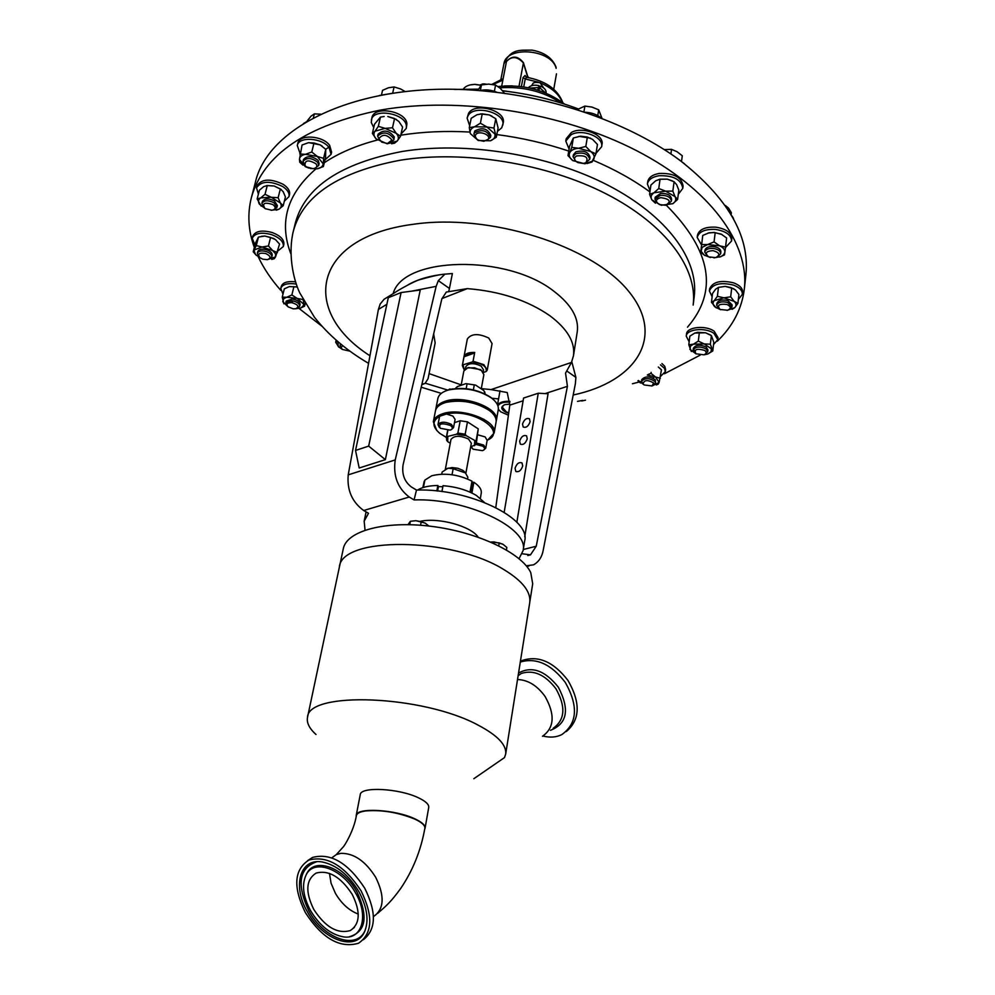 <?xml version="1.0" encoding="UTF-8"?>
<svg xmlns="http://www.w3.org/2000/svg" width="995" height="995" viewBox="0 0 995 995"><rect width="100%" height="100%" fill="white"/><g stroke="black" fill="none" stroke-linecap="round" stroke-linejoin="round"><path stroke-width="1.49" d="M373.461 916.594C384.182 909.231 384.928 896.134 375.7 877.316C365.463 861.085 353.847 853.101 340.85 853.349L336.347 854.568L343.101 847.081C344.146 846.446 353.996 830.663 356.372 815.601C356.906 813.313 359.979 811.758 365.588 810.95C381.682 809.656 398.062 812.355 414.704 819.047C421.805 822.367 425.188 825.452 424.853 828.3C420.91 850.514 412.813 870.625 400.55 888.672C390.761 902.079 386.52 905.649 377.752 913.286M352.218 894.381C340.725 876.831 328.673 869.742 316.062 873.112C305.913 879.754 305.154 891.868 313.786 909.43C325.328 927.153 337.516 934.193 350.352 930.549C360.14 923.857 360.762 911.793 352.218 894.381M329.482 873.374L331.061 883.199L335.39 893.299C341.496 903.647 349.121 910.562 358.262 914.069M522.524 424.069L523.171 426.967C526.131 428.074 528.444 426.308 530.111 421.681L529.464 418.808C526.517 417.701 524.203 419.455 522.524 424.069M515.062 468.247L515.758 471.307C518.743 472.426 521.057 470.66 522.711 465.996L522.027 462.961C519.042 461.829 516.728 463.595 515.062 468.247M519.639 441.146L520.31 444.106C523.27 445.213 525.584 443.447 527.25 438.807L526.591 435.872C523.631 434.753 521.318 436.519 519.639 441.146M503.967 405.002L502.152 407.042L506.368 411.93L508.743 412.788M509.888 404.132L504.962 404.629C500.348 406.744 500.734 409.318 506.119 412.353L508.681 413.261M469.963 84.948L474.988 84.339L481.182 85.234M481.107 85.309L474.777 84.426C469.317 84.513 465.473 86.067 463.284 89.09M531.566 85.707L533.345 82.933L536.591 82.15L540.136 82.784L543.593 87.871M538.519 87.821L538.357 90.334M534.924 82.349L539.949 82.61L541.628 83.555M480.063 84.936L483.657 83.854L486.294 84.202M482.14 84.028L486.617 84.177M321.882 326.173L299.109 308.5M292.903 302.866L291.784 301.783M280.752 290.304C271.212 279.52 263.712 268.351 258.227 256.809M254.334 247.432C248.24 230.641 247.257 214.049 251.374 197.669C263.364 154.511 306.435 125.308 380.575 110.047C459.379 96.192 562.374 112.385 636.501 150.618C710.729 188.926 749.583 243.787 744.322 289.035C741.86 308.761 732.867 326.149 717.333 341.185M523.109 400.786L509.788 405.139L507.226 392.527L491.032 389.592L571.453 362.454L573.468 355.787L577.249 331.82C579.09 318.101 571.341 304.607 554.016 291.336C506.803 253.775 402.701 256.474 393.137 293.674M573.468 355.787C575.284 342.28 567.436 328.947 549.949 315.788C527.561 300.291 500.012 291.236 467.302 288.625L441.917 298.587M571.453 362.454L565.546 373.1L567.424 386.321L536.243 546.23L530.497 554.849L522.201 553.767M429.069 373.598L461.22 384.878M481.319 388.61L491.032 389.592M363.697 510.51C352.056 502.002 346.894 490.112 348.225 474.851L395.226 459.926C392.988 475.846 397.664 488.222 409.243 497.027L363.697 510.51L368.498 513.296L364.158 521.181L365.041 530.136M450.437 425.487C441.656 422.639 438.248 423.559 440.225 428.248L450.138 430.138C452.961 429.032 453.061 427.489 450.437 425.487M451.431 429.566L453.546 427.614L451.357 424.33C444.914 421.445 440.462 421.557 437.999 424.654L439.243 427.241M471.244 446.73L473.085 449.218L482.513 450.66C485.162 449.578 485.249 448.098 482.762 446.22L475.971 444.417M483.744 450.076L485.747 448.185L483.669 445.076L476.406 442.999M470.734 446.879L471.63 447.887M453.546 427.614L455.088 419.392L452.912 416.097L446.419 414.019L439.616 416.283L437.999 424.654M436.768 430.499L433.335 421.756C434.094 418.31 437.079 415.686 442.302 413.883C460.822 406.806 497.811 420.624 494.142 433.024L487.799 439.964M491.866 427.85L492.823 427.153M494.142 433.024L496.07 422.079C496.642 418.186 494.378 414.306 489.291 410.437C475.908 402.055 461.469 399.381 445.959 402.415L444.417 402.888C439.193 404.716 436.208 407.378 435.462 410.835L433.335 421.756M491.219 426.892L492.177 426.183M492.226 412.962L488.769 409.89C475.759 401.731 461.717 399.119 446.643 402.079L442.315 403.709M435.636 410.127L435.735 409.405C436.494 405.935 439.479 403.273 444.69 401.433C463.172 394.269 500.012 408.112 496.331 420.636L496.157 421.345M496.331 420.636L498.246 409.753C498.831 405.773 496.505 401.806 491.269 397.863C478.085 389.63 463.869 387.005 448.621 389.953L446.792 390.525C441.581 392.378 438.608 395.065 437.85 398.56L435.735 409.405M447.874 412.577L449.603 413.534M481.903 419.517L483.856 419.243M452.725 388.896L447.601 390.152M451.046 389.207L448.994 389.431L449.989 388.958M461.145 385.289L463.844 370.961L467.613 367.939L474.565 367.802L481.431 370.501L483.868 374.667L481.269 388.871M466.754 368.212L468.483 367.516L480.51 369.618L482.127 371.06M465.386 368.884L465.797 366.707C468.67 362.889 473.794 362.69 481.157 366.098L483.57 369.991L483.172 372.18M473.073 361.222L483.868 364.655L487.239 370.103L486.182 371.508C486.941 366.471 482.276 363.312 472.177 362.031L473.073 361.222L474.702 352.454L473.807 353.262C469.18 353.25 466.17 354.319 464.802 356.496L464.118 356.247L462.464 364.978L472.177 362.031M464.13 369.705L462.327 365.488L467.339 338.984C471.369 333.524 478.508 333.213 488.732 338.039L492.065 343.573L487.239 370.103M464.118 356.247C465.449 353.511 468.981 352.255 474.702 352.454M487.152 440.287C508.321 431.469 472.637 407.95 446.419 414.019M487.127 440.3L485.125 436.917L477.886 434.84M465.859 473.272L471.344 443.235L468.521 439.044C460.051 435.288 454.205 435.424 450.971 439.454L445.312 469.503M465.399 472.899L462.787 470.324L457.812 468.272L452.078 467.55L446.805 468.633M467.55 478.968L467.861 477.264L465.436 472.923L453.148 468.707L452.028 474.752M470.001 492.139L471.978 481.132C458.235 474.404 444.827 472.6 431.78 475.747L424.877 480.1L423.46 487.401M441.929 491.567L443.036 485.684C455.984 486.729 467.103 490 476.394 495.473L484.378 502.413M356.21 816.397L356.222 815.39C356.31 807.243 395.376 809.432 414.865 818.848C421.992 822.181 425.4 825.29 425.076 828.151L424.716 829.121M316 734.497C309.321 728.452 306.497 722.756 307.505 717.395L339.332 567.324C340.875 536.205 451.979 536.715 504.266 569.837C522.611 581.055 531.094 591.975 529.738 602.622L505.671 754.123L504.477 757.605L473.819 778.724M307.505 717.395C307.791 690.804 423.024 695.032 478.296 725.218C497.649 735.454 506.766 745.093 505.671 754.123M356.222 815.39L360.24 794.707C360.377 786.324 399.269 788.326 418.621 797.89C425.711 801.273 429.069 804.445 428.733 807.405L425.076 828.151M529.837 601.813L532.698 583.779L530.77 572.66C521.728 553.033 477.799 532.076 431.37 526.343C384.928 520.435 346.633 530.907 343.312 548.68L339.519 566.541M520.298 662.048C536.293 657.347 551.305 664.162 565.334 682.495C578.555 706.102 577.374 723.477 561.777 734.621C556.23 737.345 549.949 737.817 542.959 736.014M520.385 661.476L522.45 660.419C538.544 655.22 553.742 661.924 568.045 680.543C580.757 702.756 580.172 719.758 566.317 731.536M363.337 939.753C376.222 929.492 376.682 912.291 364.705 888.162C348.101 862.876 330.713 852.64 312.517 857.441L307.517 860.712M305.428 912.701C322.144 938.434 339.842 948.621 358.523 943.248C372.578 933.534 373.436 916.084 361.098 890.898C344.457 865.563 327.044 855.277 308.86 860.066C294.022 869.68 292.878 887.229 305.428 912.701M310.577 910.686C319.743 925.823 330.738 934.554 343.573 936.892C362.043 939.877 369.046 915.761 355.613 893.05C342.566 868.834 314.283 858.61 306.336 874.481C301.547 884.256 302.953 896.321 310.577 910.686M358.934 891.744C348.673 874.891 336.459 864.966 322.28 861.993C299.98 857.765 292.107 886.06 307.443 911.905C322.131 939.491 355.29 951.991 364.294 932.315C369.207 921.246 367.416 907.726 358.934 891.744M704.709 350.439C706.848 352.218 706.574 353.673 703.888 354.817L695.891 353.785C693.826 349.307 696.774 348.188 704.709 350.439M694.983 352.989L693.129 350.041C695.493 346.546 699.771 346.123 705.952 348.785L707.743 351.683L705.244 354.145M693.129 350.041L693.353 348.262C695.716 344.755 699.982 344.332 706.164 347.006L707.955 349.904L707.743 351.683M689.162 341.82L686.251 336.173L686.513 334.046C686.749 326.907 705.754 324.93 714.199 331.248L718.029 337.566L717.781 339.693L713.527 344.581M686.251 336.173C686.475 329.046 705.492 327.081 713.937 333.387L717.781 339.693M576.466 155.954C585.756 155.108 588.878 157.359 585.856 162.732L583.281 163.454L577.846 162.583C573.941 160.332 573.481 158.118 576.466 155.954M575.769 161.252L573.083 156.675L575.52 153.765C583.344 151.924 588.07 153.765 589.699 159.299L585.682 162.819M573.083 156.675L573.406 154.735L575.844 151.837C583.667 149.984 588.393 151.825 590.023 157.359L589.699 159.299M569.09 149.076L565.794 141.066L566.192 138.753L571.404 132.459C582.373 126.029 604.388 134.686 602.012 144.399L601.639 146.725L596.042 153.267M565.794 141.066L571.018 134.785C581.976 128.355 604.027 137.011 601.639 146.725M265.441 208.739L264.832 208.328C261.896 203.241 264.533 201.973 272.754 204.51C276.162 207.283 275.901 209.199 271.971 210.256L265.441 208.739M263.575 207.072L261.884 203.328C264.048 200.157 268.078 199.97 273.986 202.731L276.933 207.395L273.662 209.796M261.884 203.328L262.357 201.525C264.508 198.353 268.538 198.154 274.446 200.928L277.381 205.592L276.933 207.395M258.389 194.162L256.536 187.831L257.096 185.667C261.797 178.764 270.503 178.329 283.227 184.349C288.077 187.595 290.167 190.978 289.52 194.485L288.973 196.649L284.346 201.201M256.536 187.831C261.225 180.928 269.943 180.493 282.679 186.525C287.53 189.771 289.632 193.142 288.973 196.649M262.817 259.197L259.919 257.68C257.22 253.887 259.148 252.494 265.69 253.514C270.764 256.026 271.337 258.066 267.406 259.658L262.817 259.197M258.849 256.536L257.344 253.227C258.551 250.864 261.548 250.317 266.349 251.586C270.167 253.041 271.971 254.857 271.759 257.033L268.874 259.185M257.344 253.227L257.792 251.474C258.998 249.111 261.996 248.563 266.797 249.832C270.615 251.287 272.406 253.103 272.207 255.28L271.759 257.033M254.956 245.031L252.232 238.265L252.78 236.163C255.392 231.014 261.872 229.808 272.232 232.544C280.441 235.715 284.309 239.658 283.849 244.409L283.326 246.511L277.816 251.051M252.232 238.265C254.844 233.128 261.337 231.922 271.697 234.658C279.906 237.817 283.786 241.773 283.326 246.511M475.66 134.822C478.321 130.046 491.505 134.76 488.184 139.288L483.844 141.278L478.57 140.22C475.672 138.616 474.702 136.825 475.66 134.822M476.493 138.778L473.918 134.039L474.366 132.932C481.941 128.915 487.301 130.382 490.46 137.347L486.294 140.743M473.918 134.039L474.752 131.017C482.326 126.987 487.687 128.454 490.833 135.419L490.46 137.347M469.677 125.78L467.115 118.094L468.521 113.442C474.59 101.764 506.617 110.557 503.221 122.92L501.729 127.808L497.438 131.377M467.115 118.094L468.048 115.743C474.117 104.089 506.181 112.87 502.773 125.221M726.947 304.458C731.126 306.535 731.337 308.462 727.606 310.253L720.119 309.47C716.636 305.291 718.912 303.624 726.947 304.458M718.776 308.462L716.674 305.179C718.129 301.995 721.823 301.099 727.78 302.492L731.959 306.758L729.148 309.544M716.674 305.179L716.885 303.351C718.34 300.154 722.047 299.259 727.992 300.652L732.171 304.918L731.959 306.758M712.134 296.796L709.373 290.95L709.646 288.761C712.781 281.809 720.778 279.844 733.626 282.854C739.733 285.192 742.73 288.276 742.606 292.132L742.369 294.321L738.352 299.47M709.373 290.95C712.519 284.01 720.517 282.045 733.377 285.067C739.484 287.393 742.481 290.478 742.369 294.321M653.653 382.963L652.011 385.96L644.163 384.953L643.081 383.921C644.088 379.903 647.621 379.58 653.653 382.963M643.156 384.033L641.514 381.321C645.034 377.69 649.573 377.801 655.12 381.632L655.531 383.137L653.23 385.339M641.514 381.321L641.75 379.592C645.27 375.961 649.81 376.06 655.357 379.903L655.531 383.137M661.949 363.548L664.76 366.297L665.618 369.543L665.344 371.62L660.593 376.346M660.469 364.879L664.486 368.374L665.344 371.62M660.717 197.632C669.996 198.975 671.613 201.525 665.568 205.281L659.411 204.522C655.058 201.55 655.506 199.249 660.717 197.632M657.546 203.316L654.946 199.124L660.344 195.331C667.023 195.169 670.692 197.109 671.351 201.164L667.695 204.572M654.946 199.124L655.22 197.209L660.618 193.416C667.284 193.241 670.953 195.194 671.613 199.249L671.351 201.164M650.096 190.816L647.397 183.988L647.72 181.699C648.653 177.384 652.521 174.623 659.337 173.428C673.752 173.018 681.662 177.234 683.08 186.065L682.781 188.366L678.279 194.323M647.397 183.988C648.33 179.685 652.198 176.923 659.013 175.729C673.428 175.331 681.351 179.535 682.781 188.366M349.966 351.16L342.243 349.407L341.098 347.267L342.802 345.725M341.372 348.424L340.041 345.7L341.098 344.357M340.041 345.7L340.464 343.835M305.017 165.618C304.681 160.046 308.363 159.449 316.062 163.839C317.679 166.439 316.671 168.055 313.039 168.665L306.51 166.949L305.017 165.618M304.943 165.543L303.015 161.364C306.647 157.322 311.559 157.645 317.753 162.322L318.686 165.481L315.005 168.205M303.015 161.364L303.487 159.511C307.107 155.469 312.02 155.792 318.213 160.469L319.146 163.628L318.686 165.481M300.005 153.242L297.281 145.469L297.841 143.243C299.333 134.026 322.728 135.531 329.644 145.332L331.596 152.148L331.061 154.374L324.992 159.872M297.281 145.469C298.761 136.253 322.181 137.758 329.096 147.558L331.061 154.374M582.647 400.4L577.498 401.371M293.189 308.823L288.14 306.846C285.814 304.072 287.008 302.679 291.734 302.667C298.139 304.545 299.495 306.572 295.789 308.748L293.189 308.823M287.194 305.801L285.814 302.828L291.833 300.714C296.958 301.684 299.582 303.537 299.682 306.273L297.107 308.263M285.814 302.828L286.224 301.124L292.256 298.998C297.381 299.968 299.992 301.833 300.092 304.569L299.682 306.273M282.99 294.159L280.777 288.401L281.286 286.349C282.667 282.692 287.008 281.137 294.296 281.697L295.478 281.846M280.777 288.401C282.157 284.744 286.498 283.189 293.799 283.749L296.236 284.135M712.992 250.628C719.696 252.618 720.579 254.956 715.654 257.618L708.701 256.884C704.535 253.24 705.965 251.163 712.992 250.628M707.109 255.79L704.746 252.071C705.554 249.397 708.39 248.178 713.266 248.427C718.054 249.21 720.517 250.989 720.666 253.75L717.457 256.884M704.746 252.071L704.97 250.193C705.778 247.506 708.627 246.3 713.49 246.536C718.278 247.32 720.741 249.098 720.89 251.872L720.666 253.75M701.562 245.031L697.196 237.407L697.483 235.156C699.236 229.347 705.356 226.673 715.853 227.171C726.176 228.875 731.499 232.73 731.822 238.763L731.561 241.014L725.492 247.544M697.196 237.407C698.95 231.599 705.082 228.937 715.579 229.435C725.915 231.138 731.238 234.994 731.561 241.014M379.916 140.681L377.627 136.079C383.299 131.228 388.709 132.161 393.871 138.865L393.821 139.934L389.804 143.031M377.627 136.079L378.063 134.188C383.734 129.325 389.144 130.258 394.294 136.974L393.821 139.934M378.896 138.691C382.54 133.827 386.881 134.263 391.955 140.021L387.54 143.504L381.744 142.123L378.896 138.691M373.722 127.571L371.284 122.534L371.906 117.746C373.747 105.346 406.37 111.005 406.905 123.815L406.296 128.355L401.035 134.039M371.384 120.009C373.212 107.634 405.86 113.293 406.408 126.091L406.296 128.355M499.191 410.437L498.296 409.43M497.624 405.127C499.403 402.291 503.482 401.022 509.863 401.333M509.913 402.129C503.495 401.818 499.502 403.124 497.96 406.035M498.321 409.243L500.659 411.781L508.408 415.201M479.478 90.657C485.299 89.227 491.231 89.811 497.276 92.435M732.171 216.126L733.526 218.539M379.369 95.495L393.025 93.169M303.425 123.591L308.923 120.32M675.033 156.787L684.535 163.814M585.122 112.261C591.664 112.559 597.025 114.487 601.204 118.069M744.322 289.035L745.964 274.135C749.683 235.604 727.494 197.545 679.436 159.959C631.452 124.673 559.576 98.53 487.749 91.391C366.608 78.58 267.73 123.877 255.18 183.167L251.374 197.669M577.15 109.661L584.886 106.079L591.938 107.074L598.704 109.823L602.012 118.38M583.916 111.863L584.886 106.079M597.759 115.619L598.704 109.823M664.337 149.598L671.538 149.362L677.035 151.7L682.284 155.767L681.662 160.406M670.916 153.939L671.538 149.362M307.219 120.905L311.112 116.079L314.358 113.89L320.713 114.176M313.363 117.87L314.358 113.89M381.645 94.276L382.553 90.321L388.498 87.759L394.082 86.938L400.612 88.965L405.189 91.59M392.677 93.12L394.082 86.938M725.392 205.517L728.514 208.054L731.362 212.719L731.163 214.41M477.774 90.533L481.456 84.911L488.682 84.115L495.572 85.085L500.274 88.331L504.602 93.381M480.361 90.433L481.456 84.911M494.366 91.291L495.572 85.085M387.179 143.815L376.147 138.914C373.622 136.128 373.249 133.566 375.053 131.191L378.336 126.34L380.451 117.111L374.506 124.201L372.391 133.392L375.053 131.191L385.115 128.38L396.234 133.342C398.721 136.153 399.045 138.728 397.204 141.066L387.179 143.815M376.147 138.914L372.391 133.392M396.408 119.45L387.801 116.502L394.567 118.529L392.49 127.77L385.115 128.38L378.336 126.34M384.132 116.502L380.451 117.111M392.49 127.77L396.234 133.342L400.537 136.253L397.204 141.066L394.48 143.218L391.483 143.74M394.567 118.529L398.883 121.49L402.577 127.049L400.537 136.253M722.022 234.534L714.286 232.42L707.992 233.066M704.92 255.541L700.716 252.357L702.756 235.429L709.112 232.78L714.174 232.581L721.064 234.049L726.624 237.967L725.542 247.108L719.659 245.827L714.062 241.897L707.669 244.546L719.659 245.827C723.315 247.593 725.057 249.77 724.857 252.332L725.542 247.108M701.624 244.559L707.669 244.546L702.122 247.394L701.127 251.312L704.236 255.106L710.355 257.506M715.169 232.743L714.062 241.897M719.671 257.096L724.497 254.907L724.857 252.332L723.701 254.695L721.064 256.561L713.888 257.879M297.244 286.896L289.159 286.622M283.886 303.823L282.257 297.144L284.296 288.861L289.383 286.56L297.281 286.983M293.898 286.647L291.871 294.968L297.194 298.425L302.94 299.507M303.089 299.706L304.582 306.174L299.943 308.313M305.216 303.525L304.582 306.174M282.257 297.144L286.771 297.244L291.871 294.968M288.015 306.746L282.779 301.684L283.799 298.624L286.771 297.244L297.194 298.425L303.55 304.035L303.575 305.291L301.186 307.878L295.938 308.711M581.702 400.985L585.508 400.177M322.193 146.141L320.216 144.897L308.86 142.646M302.928 165.108L299.756 162.235L299.458 159.424L302.07 144.996L308.35 142.72L313.997 143.006L320.216 144.897L325.775 149.349L325.552 157.583L323.363 166.563L317.106 168.802L310.353 168.491M325.775 149.349L323.586 158.354L323.363 166.563M313.997 143.006L311.771 152.024L305.453 154.312L299.818 154.001M311.771 152.024L317.368 156.489L323.586 158.354M308.947 168.118L305.316 166.638L299.458 159.424C299.632 156.75 301.634 155.046 305.453 154.312L317.368 156.489L323.164 163.765C322.927 166.414 320.912 168.093 317.106 168.802M336.161 340.178L335.688 342.255L338.81 347.118M335.688 342.255L337.902 341.695M337.964 341.745L338.238 346.546L341.994 349.183M672.508 180.928L667.259 179.15L659.275 179.311M655.444 203.204L651.837 199.858L649.586 194.348L650.904 185.07L655.655 180.804L660.058 179.2L667.259 179.15L674.1 181.762L672.831 191.102L665.605 191.152L658.752 188.515L653.964 192.781L665.605 191.152L675.045 196.637L672.831 191.102M677.595 199.485L672.794 203.689C675.692 201.749 676.438 199.398 675.045 196.637L677.595 199.485L678.839 190.182L676.65 184.66L674.1 181.762M649.586 194.348L653.964 192.781C651.103 194.759 650.394 197.109 651.837 199.858L661.227 205.268L672.794 203.689M660.058 179.2L658.752 188.515M658.317 367.031L661.451 369.841L659.113 382.416L658.217 384.157L656.302 384.953M648.118 374.493L651.004 373.361L655.518 377.018L660.344 378.249M651.128 372.366L651.004 373.361M640.469 383L637.944 380.786M643.976 384.816L638.429 380.513M647.31 375.028L655.518 377.018L659.113 382.416L652.21 385.886M733.85 288.737L725.218 286.373L718.514 287.368M716.288 307.903L711.462 302.368L712.519 293.5L715.629 289.184L718.452 287.393L725.218 286.373L730.865 287.555L735.467 289.931L738.912 294.495L737.917 303.388L734.173 301.385L730.691 296.808L723.887 297.828L734.173 301.385C736.399 303.575 736.586 305.676 734.745 307.679L737.917 303.388M711.462 302.368L714.273 300.614L717.395 296.299L723.887 297.828L714.273 300.614C712.47 302.642 712.694 304.744 714.945 306.895L720.666 309.743M718.452 287.393L717.395 296.299M731.711 287.878L730.691 296.808M732.109 309.345L734.745 307.679L727.022 310.403M491.953 116.141L489.279 114.935L480.448 113.878M469.304 127.634L471.182 118.293L476.966 114.736L482.239 113.84L480.398 123.206L474.565 126.775L469.304 127.634L470.287 133.566C469.628 130.581 471.058 128.305 474.565 126.775L486.928 126.987L480.398 123.206M495.771 118.703L493.968 128.069L496.306 137.26L498.097 127.932L495.771 118.703L489.279 114.935L482.239 113.84M496.306 137.26L490.498 140.768L478.259 140.531L470.287 133.566M493.968 128.069L486.928 126.987L494.888 134.026C495.485 137.024 494.017 139.263 490.498 140.768M276.175 240.193L273.7 238.477L264.832 236.039L261.386 236.325M256.399 255.429L253.227 251.76L255.404 243.277L258.464 237.059L264.832 236.039L270.59 237.457L275.391 239.559L279.57 244.086L275.54 256.884L274.272 258.725L271.722 259.397M270.59 237.457L268.439 245.976L272.63 250.516L277.431 252.593M258.464 237.059L256.275 245.578L253.227 251.76M256.275 245.578L262.033 246.996L268.439 245.976M260.068 257.804L255.454 254.459L254.148 250.728L254.421 249.894L262.033 246.996L272.63 250.516L275.503 253.762L275.54 256.884L267.207 259.695M281.262 189.523L274.135 185.99L266.61 185.58M261.15 206.127L257.145 198.938L259.421 190.207L263.663 186.625L267.282 185.543L274.135 185.99L280.354 188.95L283.214 191.712L285.416 196.96L283.214 205.704L278.936 209.224L276.299 210.181M280.354 188.95L278.127 197.719L280.354 202.98L283.214 205.704M267.282 185.543L265.018 194.311L260.74 197.881L257.145 198.938M265.018 194.311L271.249 197.271L278.127 197.719M265.565 208.813L259.421 204.174C257.854 201.575 258.29 199.473 260.74 197.881L271.249 197.271L280.354 202.98C281.883 205.592 281.411 207.681 278.936 209.224L271.1 210.306M590.62 138.193L578.928 136.365M587.361 137.061L592.634 139.424L597.448 144.462L595.943 153.852L592.212 161.24L584.824 163.802L572.822 160.593L567.983 155.606L569.563 146.265L573.344 137.982L580.57 136.178L587.361 137.061L585.819 146.464L578.555 148.267L571.764 147.372L569.65 152.857C571.043 150.195 574.015 148.678 578.555 148.267L590.669 151.514L585.819 146.464M595.943 153.852L590.669 151.514C593.866 153.989 594.886 156.588 593.754 159.299L592 162.036L587.075 163.516M567.983 155.606L569.65 152.857C568.568 155.581 569.637 158.168 572.822 160.593M573.344 137.982L571.764 147.372M710.38 334.917L705.53 332.778L697.607 332.33L694.759 333.076L705.53 332.778L711.388 335.564L713.801 342.33L712.781 350.949L710.355 344.22L704.186 343.909L711.425 348.835L711.027 351.77L707.868 353.984L712.781 350.949M691.326 351.484L688.801 344.78L689.871 336.161L694.759 333.076M688.801 344.78L693.391 344.183L698.316 341.111L704.186 343.909L693.391 344.183L690.542 346.049L689.908 349.369L696.189 353.971M699.361 332.454L698.316 341.111M711.388 335.564L710.355 344.22M707.868 353.984L703.826 354.842M694.647 350.812L693.44 349.183M506.443 549.937L506.853 547.486L503.184 544.414L499.229 542.909L498.744 545.77M502.512 544.041L493.906 541.889L490.697 542.039L499.229 542.909M420.562 525.236L421.246 521.703L425.387 523.258L428.857 526.032M409.729 524.676L410.388 521.28L415.972 520.696L421.246 521.703M408.012 524.639L410.388 521.28M424.977 523.034L415.972 520.696M478.222 537.188C470.921 526.131 438.87 517.276 420.3 521.305M436.817 490.97L437.862 485.51C428.994 485.61 422.241 487.115 417.589 490.037M442.837 486.729L438.434 486.592L437.862 485.51M437.589 491.045L438.434 486.592M480.361 498.271L481.257 493.172C481.767 489.528 479.291 485.896 473.856 482.264L471.916 493.035M471.767 482.289L473.856 482.264M472.451 482.699L470.685 492.45M423.012 487.55L424.654 481.269M424.256 481.17L422.825 487.612M441.73 474.167L442.128 472.065L441.693 474.167M442.128 472.065L448.036 468.135L453.148 468.707M447.787 437.016L447.675 441.631L446.593 440.138L446.668 436.693L456.481 434.23L457.887 433.086L465.187 434.193L466.269 435.723L476.033 441.158L475.859 444.591L470.672 446.904M450.25 443.26L447.675 441.631M474.466 445.723L474.69 441.108M466.269 435.723L456.481 434.23M476.344 443.372L478.259 428.87L467.463 421.868L460.187 420.761L457.887 433.086M460.187 420.761L454.479 422.626M446.668 436.693L447.849 430.462M478.259 428.87L476.033 441.158M465.187 434.193L467.463 421.868M439.616 416.283C431.967 420.972 432.066 426.693 439.889 433.434L446.32 437.377M473.807 353.262L464.802 356.496M486.182 371.508L483.371 372.491M463.148 365.227L464.304 369.891M465.934 383.635L475.598 385.09L465.934 383.635L457.327 386.607L455.61 388.535M485.249 394.032L483.856 390.6L475.598 385.09M455.797 388.523L455.946 387.739M467.065 383.921L466.17 388.672M473.359 389.878L474.267 385.003M484.926 392.105L484.627 393.721M447.501 390.177L449.292 389.63C464.118 386.756 477.948 389.319 490.759 397.316L494.279 400.425M421.942 384.145L424.977 383.548L428.049 378.734L435.151 342.952L433.658 333.934M519.054 558.68L523.096 550.633L524.663 540.969C531.056 518.395 468.819 488.147 416.495 490.05L411.383 486.965C404.517 481.717 401.756 474.379 403.062 464.939L441.842 298.898L446.32 292.07L467.302 288.625M516.84 522.3L538.245 393.236L523.581 398.05L504.179 512.263M538.245 393.236L548.058 393.746L524.738 536.753M368.672 446.108L385.363 459.653L359.195 467.998L355.526 450.449L368.672 446.108L401.097 292.542L388.286 297.716L355.526 450.449M385.363 459.653L420.238 290.018L401.097 292.542M523.096 550.633C529.502 528.171 466.543 497.923 414.069 499.913L409.243 497.027M416.495 490.05L414.069 499.913M526.255 565.794L533.519 564.837C538.718 561.939 541.952 557.088 543.208 550.272L575.359 383.784L575.894 377.391L571.789 361.67M575.894 377.391L566.827 371.011M438.322 280.64L449.441 288.463L452.389 273.538L444.939 274.147L438.322 280.64L436.158 286.349L411.706 291.137M408.348 284.669C418.037 279.185 430.288 275.652 445.101 274.085M386.881 304.296L378.398 309.445L380.165 304.035L384.107 299.246L386.707 297.692M348.225 474.851L378.398 309.445M449.441 288.463L448.77 291.149M395.226 459.926L436.158 286.349M509.788 405.139L495.784 507.525M700.144 355.165L664.436 373.734M653.765 377.603L652.757 377.938M641.514 381.371L639.325 381.968M639.213 382.005L632.434 383.734M526.504 77.287L525.223 78.941L523.731 86.926M510.186 91.789L502.537 90.669M504.229 85.98L512.35 85.868M521.368 86.59L523.072 77.523L525.086 75.471L526.28 77.237M562.834 102.709L562.784 102.522C557.511 89.077 545.322 80.657 526.218 77.237L525.086 75.471M537.623 90.11L538.618 87.572L529.999 88.095M545.646 92.995L540.036 88.02L540.372 86.105L539.066 88.008M538.419 90.358L540.036 88.02M538.618 87.572L538.967 85.657C534.253 84.637 530.696 85.334 528.295 87.734M546.106 93.182L546.131 93.045C546.379 90.147 544.452 87.834 540.372 86.105M517.524 679.523C528.009 679.896 537.213 685.567 545.136 696.562C555.247 714.621 554.352 727.855 542.474 736.275M331.808 857.852L336.347 854.568L331.795 857.852M538.432 89.911L537.797 89.662M503.868 64.09C510.783 48.195 520.161 50.359 532.039 50.136C544.439 52.325 552.461 58.033 556.106 67.262L556.118 68.369C551.802 49.091 505.908 45.422 503.868 64.09L500.895 79.401M502.848 80.16L492.948 84.513M498.57 398.92L491.766 398.236M447.713 390.052L425.437 383.249M369.953 355.762C300.08 311.224 311.995 237.594 412.639 224.373C489.229 212.93 592.112 245.603 628.629 291.286C666.09 336.832 636.116 381.707 573.195 395.003M293.388 231.002C303.027 195.493 338.661 171.886 400.288 160.207C464.329 149.934 546.951 163.429 606.564 194.075C666.227 224.783 697.868 268.687 693.154 305.092L694.211 296.622C698.95 260.031 667.421 215.977 607.945 185.207C548.506 154.511 466.12 141.066 402.204 151.464C340.713 163.279 305.117 187.023 295.428 222.718L293.388 231.002C288.102 252.033 292.493 277.344 299.669 292.741L314.42 317.206C328.574 335.141 346.633 350.514 368.56 363.337M400.774 135.183C422.477 131.75 445.524 130.693 469.938 132.049M496.828 134.561C521.591 137.807 545.558 143.305 568.754 151.066M593.231 160.307C614.723 169.436 633.628 179.971 649.934 191.935M666.625 205.542C711.425 250.839 718.378 291.386 687.483 327.181M518.544 673.043C531.753 665.742 544.999 670.443 558.307 687.147C569.936 709.373 567.312 723.763 550.459 730.305M553.183 728.265C565.06 719.858 565.981 706.686 555.944 688.764C545.073 674.585 533.519 669.486 521.293 673.478L518.134 675.667M316.708 861.745C298.998 867.963 296.386 884.381 308.885 910.972C323.338 938.123 355.986 950.399 364.842 931.021L365.19 930.313M349.456 936.743C365.924 931.718 368.461 916.843 357.068 892.092C343.797 867.466 315.017 857.081 306.933 873.237L306.336 874.481M329.258 146.912L325.751 149.312M523.27 549.514L536.243 546.23M567.424 386.321L545.136 393.597M290.776 253.663C278.811 222.134 287.169 193.888 315.838 168.951M324.295 162.732C338.686 153.093 356.372 145.519 377.379 140.021M562.362 102.348C559.165 94.5 552.125 88.157 541.255 83.319M538.32 82.162L525.223 78.941L523.072 77.523M561.093 103.007C543.034 91.229 522.586 86.179 499.751 87.871M527.798 77.498L523.407 62.934L519.004 86.316M523.121 62.25L523.407 62.934C517.325 56.329 511.666 55.869 506.443 61.553L501.691 86.167M528.258 77.573L527.885 76.702L528.718 77.498M527.698 76.366L523.395 62.648C517.786 55.683 512.139 55.322 506.443 61.553M515.758 471.307L516.405 471.705M556.479 73.841L553.755 89.202M491.891 84.351L503.134 78.655M421.221 387.217L441.295 393.373M496.878 403.671L497.711 403.759M366.098 511.903L364.158 521.181M446.643 402.079L445.959 402.415M468.483 367.516L467.613 367.939M463.72 470.971L465.436 472.923M520.323 661.874L522.45 660.419M497.512 404.878L500.012 390.811M454.379 89.426L478.52 89.164M502.699 90.868C528.892 93.804 554.078 99.823 578.257 108.915M365.202 930.288L364.294 932.315M312.517 857.441L308.86 860.066M446.245 437.788L447.638 430.474M487.202 440.039L485.747 448.185M480.759 369.792L481.431 370.501M449.292 389.63L448.621 389.953M421.818 384.655L423.372 384.107M530.497 554.849L527.798 555.521M526.815 566.478L528.942 565.956M444.939 274.147C440.275 274.396 431.793 276.274 419.48 279.757C414.853 280.963 398.883 289.682 394.231 292.978L384.107 299.246M564.662 104.152C545.683 89.898 523.482 84.04 498.072 86.565M354.382 927.427L350.352 930.549"/></g></svg>
